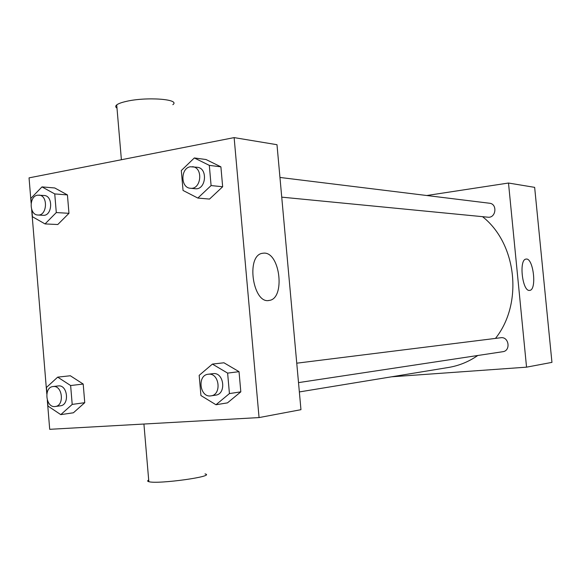 <?xml version="1.0" encoding="UTF-8"?>
<svg xmlns="http://www.w3.org/2000/svg" width="581" height="581" viewBox="0 0 581 581"><rect width="100%" height="100%" fill="white"/><g stroke="black" fill="none" stroke-linecap="round" stroke-linejoin="round"><path stroke-width="0.87" d="M426.781 195.514L508.498 183.03L534.651 187.358L551.95 362.37L526.546 367.163L391.572 376.808M279.948 177.452L489.522 203.234C497.714 203.887 496 218.347 487.88 217.192L281.734 197.148M508.498 183.03L526.546 367.163M296.753 363.19L500.771 337.743C508.941 336.363 511.048 350.822 502.797 351.708L298.511 382.618M482.528 216.677C516.829 243.57 523.35 303.485 495.477 338.403M477.785 355.492C468.736 361.738 458.997 365.718 448.576 367.453L299.353 391.935M529.48 290.406C522.297 291.539 518.731 259.438 526.001 259.104C533.322 257.216 537.178 290.115 529.661 290.391L529.48 290.406M31.134 203.219L29.05 177.866L234.128 137.61L276.992 144.705L300.958 409.685L259.061 417.579L49.705 429.315L47.308 400.178M46.8 393.925L31.643 209.392M212.406 364.091L223.939 362.784L239.031 371.666L240.817 391.855L227.469 402.873L215.972 404.746L200.932 395.545L199.167 375.362L212.406 364.091L227.621 373.111L229.43 393.584L215.972 404.746M31.258 202.522L30.916 198.324L41.985 186.893L54.752 187.968L67.432 194.918L68.965 213.314L57.788 224.52L45.042 223.925L32.427 216.72L31.875 210.024M234.128 137.61L259.061 417.579M46.923 393.243L46.451 387.454L57.693 377.134L70.337 375.762L83.199 384.048L84.753 402.677L73.409 412.779L60.787 414.631L47.983 406.075L47.548 400.832M194.33 157.959L206.037 159.521L220.896 166.841L222.661 186.755L209.523 199.072L197.845 198.063L183.044 190.459L181.308 170.545L194.33 157.959L209.313 165.367L211.092 185.564L197.845 198.063M264.065 253.113C280.274 252.437 285.365 298.757 269.257 300.413C253.113 304.546 245.654 256.192 262.053 253.345L264.065 253.113M172.847 104.674C180.844 99.162 146.143 96.569 125.939 101.472C121.378 102.517 118.306 103.665 116.716 104.907C115.314 106.069 115.408 107.129 116.984 108.102M148.7 480.044C147.24 480.763 147.284 481.308 148.838 481.7C158.192 484.452 216.757 476.231 205.02 473.914M190.379 188.259L195.151 188.723C206.008 190.343 208.23 168.083 197.279 167.284L190.379 166.762C180.444 168.062 180.437 187.845 190.379 188.259C201.266 189.885 203.503 167.502 192.514 166.696M206.037 159.521L220.896 166.841L222.661 186.755L209.523 199.072M209.313 165.367L220.896 166.841M211.092 185.564L222.661 186.755M211.012 395.85L215.704 395.145C226.59 394.063 224.07 372.181 213.242 373.612L208.223 374.229C196.85 375.137 199.791 398.043 211.012 395.85C221.935 394.768 219.407 372.762 208.535 374.2L208.223 374.229M223.939 362.784L239.031 371.666L240.817 391.855L227.469 402.873M227.621 373.111L239.031 371.666M229.43 393.584L240.817 391.855M41.985 186.893L54.745 193.923L56.292 212.559L45.042 223.925M37.881 215.021L43.081 215.304C52.406 216.335 53.503 195.695 44.12 195.485L37.504 195.172C28.847 196.269 29.21 215.043 37.881 215.021C47.235 216.052 48.332 195.303 38.927 195.093M54.752 187.968L67.432 194.918L68.965 213.314L57.788 224.52M54.745 193.923L67.432 194.918M56.292 212.559L68.965 213.314M57.693 377.134L70.635 385.537L72.204 404.412L60.787 414.631M55.297 406.504L60.439 405.799C69.771 405.022 67.694 384.658 58.42 385.915L53.06 386.539C43.422 387.207 45.776 408.283 55.297 406.504C64.658 405.734 62.566 385.261 53.27 386.525L53.06 386.539M70.337 375.762L83.199 384.048L84.753 402.677L73.409 412.779M70.635 385.537L83.199 384.048M72.204 404.412L84.753 402.677M121.393 159.739L116.716 104.907M143.921 424.036L148.838 481.7M268.466 300.508L269.257 300.413"/></g></svg>
